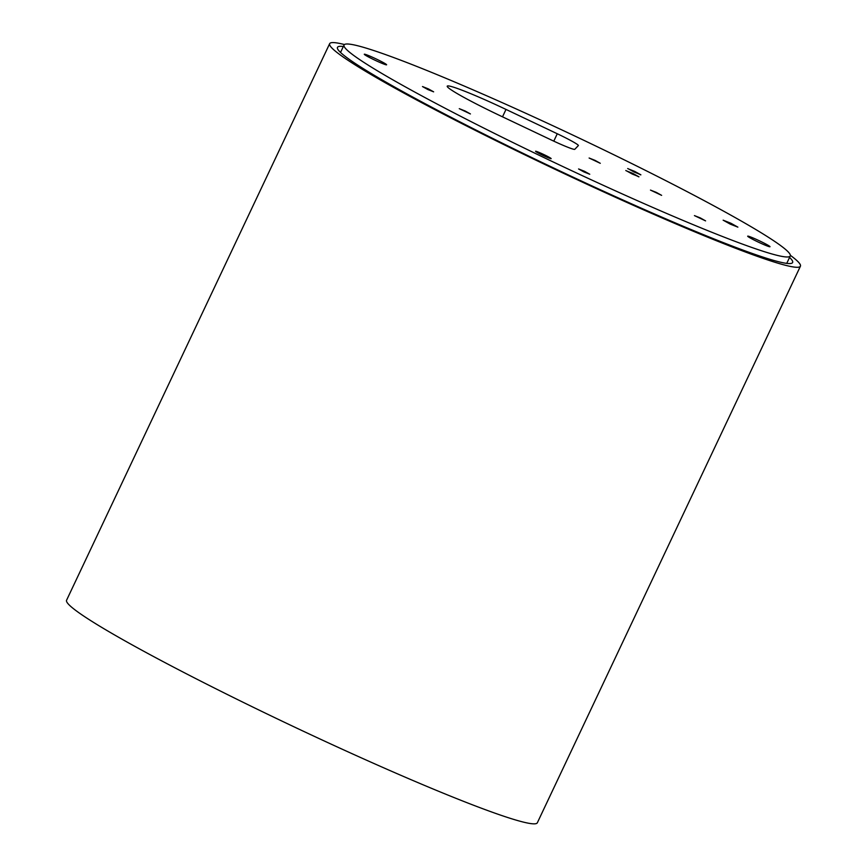 <?xml version="1.0" encoding="UTF-8"?>
<svg xmlns="http://www.w3.org/2000/svg" width="867" height="867" viewBox="0 0 867 867"><rect width="100%" height="100%" fill="white"/><g stroke="black" fill="none" stroke-linecap="round" stroke-linejoin="round"><path stroke-width="1.3" d="M579.113 138.059A246.781 16.354 25.3 0 0 344.242 44.716A246.781 16.354 25.3 0 0 344.036 45.019A246.781 16.354 25.3 0 0 560.158 165.272A246.781 16.354 25.3 0 0 790.26 255.949A246.781 16.354 25.3 0 0 579.113 138.059M506.003 109.426L557.275 133.756A24.677 1.636 -154.7 0 1 578.387 145.548A24.677 1.636 -154.7 0 1 578.365 145.58L574.778 149.308A24.677 1.636 -154.7 0 1 551.293 139.977L500.021 115.647A61.698 4.086 25.3 0 1 447.231 86.169A61.698 4.086 25.3 0 1 506.003 109.426L502.513 116.828M584.456 171.287L589.744 174.234L583.859 171.904L578.582 168.957L584.456 171.287M595 160.352L600.278 163.299L589.116 158.022L595 160.352M730.903 223.242L737.871 227.132L730.274 224.141L723.143 220.175L730.903 223.242M656.352 192.409L661.629 195.357L650.478 190.09L656.352 192.409M465.145 110.998L470.423 113.945L459.272 108.668L465.145 110.998M535.557 151.248A8.637 0.574 -154.7 0 1 543.685 154.478A8.637 0.574 -154.7 0 1 551.163 158.639A8.637 0.574 -154.7 0 1 543.11 155.464A8.637 0.574 -154.7 0 1 535.546 151.259A8.637 0.574 -154.7 0 1 535.557 151.248M634.698 171.395L639.976 174.343L634.221 172.078L628.813 169.076L634.698 171.395M640.854 174.776L627.697 168.545L640.811 174.885M632.78 173.389L638.058 176.337L632.303 174.072L626.895 171.059L632.78 173.389M638.946 176.77L625.79 170.539L638.892 176.868M747.701 236.16A12.344 0.813 -154.7 0 1 759.319 240.766A12.344 0.813 -154.7 0 1 769.994 246.716A12.344 0.813 -154.7 0 1 758.495 242.186A12.344 0.813 -154.7 0 1 747.69 236.171A12.344 0.813 -154.7 0 1 747.701 236.16M700.308 217.92L694.424 215.601L705.575 220.879L700.308 217.92M428.363 88.889L433.641 91.837L427.886 89.561L422.489 86.548L428.363 88.889M364.303 54.231A12.344 0.813 -154.7 0 1 375.92 58.837A12.344 0.813 -154.7 0 1 386.606 64.797A12.344 0.813 -154.7 0 1 386.595 64.808A12.344 0.813 -154.7 0 1 374.978 60.202A12.344 0.813 -154.7 0 1 364.292 54.253A12.344 0.813 -154.7 0 1 364.303 54.231M329.655 43.675L66.575 600.235A260.36 17.253 25.3 0 0 289.329 724.606A260.36 17.253 25.3 0 0 537.345 822.761L800.425 266.202A260.36 17.253 -154.7 0 1 552.409 168.046A260.36 17.253 -154.7 0 1 329.655 43.675A260.36 17.253 -154.7 0 1 329.883 43.35A260.36 17.253 -154.7 0 1 344.448 44.542M790.368 255.332A260.36 17.253 -154.7 0 1 800.425 266.202M789.566 257.434A251.723 16.679 -154.7 0 1 792.622 262.517A251.723 16.679 -154.7 0 1 792.405 262.82A251.723 16.679 -154.7 0 1 555.368 168.816A251.723 16.679 -154.7 0 1 337.469 47.36A251.723 16.679 -154.7 0 1 337.686 47.056A251.723 16.679 -154.7 0 1 343.332 46.504M553.785 141.148L557.275 133.756M344.036 45.019L340.525 52.443M790.26 255.949L786.748 263.373"/></g></svg>
